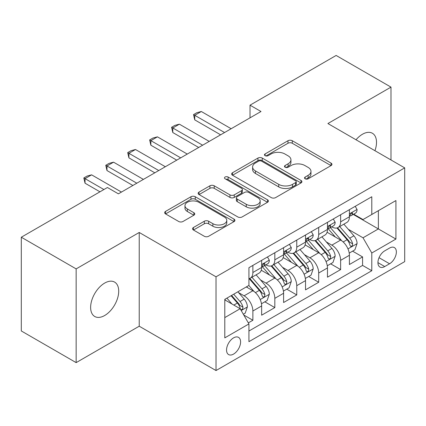 <?xml version="1.0" encoding="UTF-8"?>
<svg xmlns="http://www.w3.org/2000/svg" width="426" height="426" viewBox="0 0 426 426"><rect width="100%" height="100%" fill="white"/><g stroke="black" fill="none" stroke-linecap="round" stroke-linejoin="round"><path stroke-width="0.64" d="M305.154 178.803A2.13 1.23 0 0 0 308.168 178.803L331.05 165.592A3.046 1.757 0 0 0 331.945 164.351A3.046 1.757 0 0 0 331.05 163.105L292.289 140.729A3.046 1.757 0 0 0 287.981 140.729L265.1 153.935A2.13 1.23 0 0 0 264.471 154.808A2.13 1.23 0 0 0 265.1 155.676A2.13 1.23 0 0 0 268.114 155.676L271.074 153.967A9.745 5.629 0 0 1 284.856 153.967L288.088 155.831A9.745 5.629 0 0 1 290.942 159.814A9.745 5.629 0 0 1 288.088 163.792L285.127 165.501A2.13 1.23 0 0 0 284.504 166.369A2.13 1.23 0 0 0 285.127 167.242A2.13 1.23 0 0 0 288.141 167.242L291.102 165.533A9.745 5.629 0 0 1 304.883 165.533L308.115 167.397A9.745 5.629 0 0 1 310.969 171.374A9.745 5.629 0 0 1 308.115 175.352L305.154 177.062A2.13 1.23 0 0 0 304.531 177.935A2.13 1.23 0 0 0 305.154 178.803L305.154 177.062M104.674 315.506A19.857 11.465 120 0 0 117.645 298.008A19.857 11.465 120 0 0 114.599 282.097A19.857 11.465 120 0 0 104.674 283.077A19.857 11.465 120 0 0 91.696 300.58A19.857 11.465 120 0 0 94.742 316.491A19.857 11.465 120 0 0 104.674 315.506M374.944 150.692A19.857 11.465 120 0 0 372.393 133.258A19.857 11.465 120 0 0 362.467 134.243A19.857 11.465 120 0 0 356.024 139.771M233.57 354.081A9.931 5.735 120 0 0 240.056 345.326A9.931 5.735 120 0 0 238.533 337.371A9.931 5.735 120 0 0 233.57 337.866A9.931 5.735 120 0 0 227.085 346.615A9.931 5.735 120 0 0 228.602 354.57A9.931 5.735 120 0 0 233.57 354.081M193.441 227.511A3.046 1.757 0 0 0 192.547 228.757A3.046 1.757 0 0 0 193.441 229.997L204.315 236.276A3.046 1.757 0 0 0 208.623 236.276L234.034 221.605A3.046 1.757 0 0 0 234.923 220.364A3.046 1.757 0 0 0 234.034 219.118L195.268 196.737A3.046 1.757 0 0 0 190.965 196.737L165.549 211.408A3.046 1.757 0 0 0 164.66 212.654A3.046 1.757 0 0 0 165.549 213.895L178.686 221.483A3.046 1.757 0 0 0 182.994 221.483L193.867 215.205A3.046 1.757 0 0 0 194.762 213.958A3.046 1.757 0 0 0 193.867 212.718L187.355 208.953A8.147 4.702 0 0 1 184.969 205.63A8.147 4.702 0 0 1 189.996 201.285A8.147 4.702 0 0 1 198.878 202.302L224.395 217.036A8.147 4.702 0 0 1 226.781 220.364A8.147 4.702 0 0 1 221.754 224.71A8.147 4.702 0 0 1 212.878 223.687L208.623 221.232A3.046 1.757 0 0 0 204.315 221.232L193.441 227.511L193.441 229.997M139.227 232.474L76.147 268.891L21.3 237.223L21.3 330.959L76.147 362.627L139.227 326.209L216.019 370.545L216.019 276.809L139.227 232.474L139.227 326.209M390.988 159.958L390.988 87.122L327.908 123.54L404.7 167.876L216.019 276.809M390.988 87.122L336.135 55.455L250.025 105.174L250.025 117.837M21.3 237.223L107.416 187.509L118.385 193.841L260.994 111.505L250.025 105.174M271.287 197.611A3.046 1.757 0 0 0 275.595 197.611L301.006 182.94A3.046 1.757 0 0 0 301.901 181.694A3.046 1.757 0 0 0 301.006 180.454L262.246 158.073A3.046 1.757 0 0 0 257.938 158.073L232.527 172.743A3.046 1.757 0 0 0 231.632 173.984A3.046 1.757 0 0 0 232.527 175.23L271.287 197.611M225.95 179.266A2.13 1.23 0 0 1 228.112 179.564L228.112 177.03L267.523 199.783A3.046 1.757 0 0 1 268.412 201.029A3.046 1.757 0 0 1 267.523 202.27L242.112 216.946A3.046 1.757 0 0 1 237.804 216.946L199.038 194.565L199.038 192.078A3.046 1.757 0 0 0 198.149 193.319A3.046 1.757 0 0 0 199.038 194.565M199.038 192.078L209.911 185.8A3.046 1.757 0 0 1 214.219 185.8L229.944 194.874A3.046 1.757 0 0 0 234.247 194.874L241.462 190.71A3.046 1.757 0 0 0 242.357 189.464A3.046 1.757 0 0 0 241.462 188.223L225.098 178.771A2.13 1.23 0 0 1 224.47 177.903A2.13 1.23 0 0 1 225.785 176.763A2.13 1.23 0 0 1 228.112 177.03M248.321 322.887L252.874 320.256L243.773 315M238.592 292.63L244.098 295.809A12.413 7.167 60 0 1 252.874 311.012L261.649 305.943L261.649 315.192L274.818 307.588L264.834 301.826M260.531 279.962L266.042 283.141A12.413 7.167 60 0 1 274.818 298.344L283.594 293.274L283.594 302.524L296.757 294.925L286.773 289.158M282.47 267.294L287.981 270.478A12.413 7.167 60 0 1 296.757 285.676L305.533 280.612L305.533 289.856L318.696 282.257L308.712 276.495M304.409 254.631L309.92 257.81A12.413 7.167 60 0 1 318.696 273.007L327.472 267.943L327.472 277.188L340.635 269.589L340.635 260.345A12.413 7.167 -120 0 0 331.859 245.142L326.353 241.963M330.651 263.827L340.635 269.589M261.649 305.943A12.413 7.167 -120 0 0 252.874 290.745L246.292 286.943M283.594 293.274A12.413 7.167 -120 0 0 274.818 278.077L261.25 270.244M305.533 280.612A12.413 7.167 -120 0 0 296.757 265.409L283.189 257.576M327.472 267.943A12.413 7.167 -120 0 0 318.696 252.74L305.128 244.907M389.561 248.054L384.737 250.845A9.617 5.554 120 0 0 378.453 259.317A9.617 5.554 120 0 0 379.923 267.027A9.617 5.554 120 0 0 384.737 266.548L389.561 263.763A9.617 5.554 120 0 0 395.845 255.286A9.617 5.554 120 0 0 394.37 247.581A9.617 5.554 120 0 0 389.561 248.054M216.019 370.545L404.7 261.612L404.7 167.876M224.795 317.599L240.152 308.728L248.928 323.93L248.928 341.663L371.791 270.728L371.791 252.996L363.016 237.793L348.292 229.294M248.928 323.93L224.795 337.866L224.795 299.356L248.928 285.425L248.928 267.688L371.791 196.753L371.791 214.486L395.924 200.555L395.924 239.061L371.791 252.996M265.925 264.834L266.042 264.903A12.413 7.167 60 0 0 272.246 265.515L281.022 260.451A12.413 7.167 -120 0 0 283.594 254.769L283.594 247.676M287.864 252.171L287.981 252.235A12.413 7.167 60 0 0 294.185 252.852L302.961 247.783A12.413 7.167 -120 0 0 305.533 242.101L305.533 235.008M309.803 239.503L309.92 239.566A12.413 7.167 60 0 0 316.124 240.184L324.9 235.115A12.413 7.167 -120 0 0 327.472 229.433L327.472 222.34M248.928 331.023L362.574 265.409L362.574 256.921L349.411 264.525L349.411 255.275A12.413 7.167 -120 0 0 340.635 240.078L327.067 232.245M331.742 226.834L331.859 226.904A12.413 7.167 -120 0 0 338.063 227.516A12.413 7.167 -120 0 0 340.635 221.834L340.635 214.741M338.063 227.516L346.839 222.452A12.413 7.167 -120 0 0 349.411 216.77L349.411 209.672M252.874 265.409L252.874 272.502A12.413 7.167 60 0 1 250.307 278.183A12.413 7.167 60 0 1 248.928 278.684M250.307 278.183L259.083 273.119A12.413 7.167 -120 0 0 261.649 267.437L261.649 260.345M274.818 252.74L274.818 259.833A12.413 7.167 60 0 1 272.246 265.515M296.757 240.072L296.757 247.171A12.413 7.167 60 0 1 294.185 252.852M318.696 227.409L318.696 234.502A12.413 7.167 60 0 1 316.124 240.184M318.696 273.007L318.696 282.257M296.757 285.676L296.757 294.925M274.818 298.344L274.818 307.588M252.874 311.012L252.874 320.256M240.152 308.728L224.795 299.861M363.016 237.793L378.373 228.927L378.373 210.689L395.924 200.555M353.245 214.422L395.924 239.061M353.687 214.166L363.016 219.555L371.791 214.486M76.147 268.891L76.147 362.627M352.595 251.159L362.574 256.921M362.574 265.409L371.791 270.728M306.006 179.106L308.115 177.887A9.745 5.629 0 0 0 310.969 173.909L310.969 171.374M290.942 159.814L290.942 162.343A9.745 5.629 0 0 1 288.088 166.326L285.979 167.54M331.013 165.618L292.289 143.258A3.046 1.757 0 0 0 287.981 143.258L265.952 155.98M300.969 182.962L262.246 160.602A3.046 1.757 0 0 0 257.938 160.602L232.564 175.251M295.623 182.562A2.13 1.23 0 0 0 296.251 181.694A2.13 1.23 0 0 0 295.623 180.826L261.601 161.177A2.13 1.23 0 0 0 258.582 161.177L255.462 162.982A9.745 5.629 0 0 0 252.607 166.96A9.745 5.629 0 0 0 255.462 170.938L278.721 184.367A9.745 5.629 0 0 0 292.502 184.367L295.623 182.562L295.623 185.097A2.13 1.23 0 0 0 296.251 184.229L296.251 181.694M252.607 166.96L252.607 169.495A9.745 5.629 0 0 0 255.462 173.473L255.462 170.938M295.623 185.097L292.502 186.902A9.745 5.629 0 0 1 278.721 186.902L255.462 173.473M199.08 194.586L209.911 188.329L209.911 185.8M242.357 189.464L242.357 191.998A3.046 1.757 0 0 1 241.462 193.244L234.247 197.408A3.046 1.757 0 0 1 229.944 197.408L214.219 188.329A3.046 1.757 0 0 0 209.911 188.329M228.112 179.564L267.48 202.297M246.255 204.294A8.147 4.702 0 0 0 255.131 205.311A8.147 4.702 0 0 0 260.164 200.965A8.147 4.702 0 0 0 257.778 197.643L248.784 192.451A3.046 1.757 0 0 0 244.476 192.451L237.266 196.615A3.046 1.757 0 0 0 236.371 197.856A3.046 1.757 0 0 0 237.266 199.102L246.255 204.294L246.255 206.828A8.147 4.702 0 0 0 255.131 207.845A8.147 4.702 0 0 0 260.164 203.5L260.164 200.965M236.371 197.856L236.371 200.39A3.046 1.757 0 0 0 237.266 201.636L237.266 199.102M246.255 206.828L237.266 201.636M226.781 220.364L226.781 222.894A8.147 4.702 0 0 1 221.754 227.239A8.147 4.702 0 0 1 212.878 226.222L208.623 223.767A3.046 1.757 0 0 0 204.315 223.767L193.479 230.024M184.969 205.63L184.969 208.165A8.147 4.702 0 0 0 187.355 211.488L187.355 208.953M193.83 215.226L187.355 211.488M233.991 221.632L195.268 199.272A3.046 1.757 0 0 0 190.965 199.272L165.592 213.921M349.229 253.103L354.895 249.828L357.089 243.496A8.222 4.745 -120 0 0 353.889 235.775L343.862 224.167M341.854 240.876L330.4 227.612M335.337 237.016L328.686 229.316A19.703 11.374 -120 0 0 328.073 228.629M336.945 227.963L347.089 239.7A8.222 4.745 60 0 1 350.018 245.365L350.614 246.34L351.727 246.185L352.472 245.28L352.648 243.848A8.222 4.745 -120 0 0 349.719 238.182L339.692 226.573M337.541 227.772L348.436 240.386A4.191 2.418 60 0 1 349.496 242.021L352.648 243.848M355.225 206.317L357.089 209.549A8.222 4.745 60 0 1 355.385 213.186L351.221 215.593A8.222 4.745 -120 0 0 352.648 213.698L352.478 212.968L351.45 213.176L350.018 215.221A8.222 4.745 60 0 1 349.411 216.387M349.687 215.977L349.719 215.977A8.222 4.745 -120 0 0 351.221 215.593M224.571 132.534L194.735 115.308L194.735 119.866L193.526 114.61L196.817 112.709L201.317 111.505L231.153 128.732M220.625 134.813L194.735 119.866M201.317 111.505L194.735 115.308L193.526 114.61M327.285 265.771L332.956 262.496L335.15 256.164A8.222 4.745 -120 0 0 331.95 248.443L321.923 236.835M319.915 253.545L308.456 240.28M313.398 249.684L306.747 241.984A19.703 11.374 -120 0 0 306.134 241.297M315.006 240.631L325.144 252.368A8.222 4.745 60 0 1 328.079 258.034L328.675 259.008L329.788 258.854L330.528 257.948L330.709 256.511A8.222 4.745 -120 0 0 327.78 250.85L317.753 239.242M315.602 240.44L326.497 253.049A4.191 2.418 60 0 1 327.551 254.689L330.709 256.511M305.346 278.439L311.017 275.164L313.211 268.827A8.222 4.745 -120 0 0 310.006 261.111L299.984 249.503M297.976 266.213L286.517 252.948M291.453 262.347L284.808 254.652A19.703 11.374 -120 0 0 284.195 253.965M293.067 253.294L303.205 265.036A8.222 4.745 60 0 1 306.14 270.702L306.736 271.676L307.849 271.516L308.589 270.616L308.77 269.179A8.222 4.745 -120 0 0 305.841 263.513L295.814 251.91M293.663 253.103L304.558 265.717A4.191 2.418 60 0 1 305.612 267.358L308.77 269.179M283.407 291.102L289.078 287.832L291.272 281.495A8.222 4.745 -120 0 0 288.067 273.774L278.045 262.171M276.037 278.881L264.578 265.616M269.514 275.015L262.863 267.315A19.703 11.374 -120 0 0 262.256 266.633M271.128 265.962L281.267 277.704A8.222 4.745 60 0 1 284.201 283.365L284.797 284.339L285.905 284.185L286.65 283.279L286.831 281.847A8.222 4.745 -120 0 0 283.897 276.181L273.875 264.578M271.724 265.771L282.619 278.386A4.191 2.418 60 0 1 283.673 280.026L286.831 281.847M261.468 303.77L267.139 300.495L269.328 294.164A8.222 4.745 -120 0 0 266.128 286.442L256.106 274.834M254.093 291.544L248.848 285.468M247.575 287.683L246.723 286.698M249.189 278.631L259.327 290.367A8.222 4.745 60 0 1 262.256 296.033L262.858 297.007L263.966 296.853L264.711 295.948L264.892 294.515A8.222 4.745 -120 0 0 261.958 288.849L251.936 277.241M249.785 278.439L260.68 291.054A4.191 2.418 60 0 1 261.734 292.689L264.892 294.515M333.286 218.985L335.15 222.212A8.222 4.745 60 0 1 333.446 225.855L329.277 228.261A8.222 4.745 -120 0 0 330.709 226.366L330.539 225.636L329.511 225.839L328.079 227.883A8.222 4.745 60 0 1 327.472 229.055M327.748 228.645L327.78 228.645A8.222 4.745 -120 0 0 329.277 228.261M202.632 145.202L172.796 127.976L172.796 132.534L171.587 127.278L174.878 125.377L179.378 124.174L209.214 141.4M198.686 147.481L172.796 132.534M179.378 124.174L172.796 127.976L171.587 127.278M311.347 231.653L313.211 234.88A8.222 4.745 60 0 1 311.507 238.517L307.338 240.924A8.222 4.745 -120 0 0 308.77 239.034L308.6 238.304L307.572 238.507L306.14 240.552A8.222 4.745 60 0 1 305.533 241.723M305.804 241.313L305.841 241.313A8.222 4.745 -120 0 0 307.338 240.924M180.693 157.865L150.857 140.639L150.857 145.202L149.648 139.941L152.939 138.045L157.439 136.842L187.275 154.068M176.742 160.149L150.857 145.202M157.439 136.842L150.857 140.639L149.648 139.941M289.403 244.316L291.272 247.549A8.222 4.745 60 0 1 289.568 251.186L285.399 253.592A8.222 4.745 -120 0 0 286.831 251.697L286.655 250.967L285.628 251.175L284.201 253.22A8.222 4.745 60 0 1 283.594 254.391M283.865 253.976L283.897 253.976A8.222 4.745 -120 0 0 285.399 253.592M158.754 170.533L128.913 153.307L128.913 157.865L127.709 152.609L131 150.708L135.495 149.505L165.336 166.731M154.803 172.812L128.913 157.865M135.495 149.505L128.913 153.307L127.709 152.609M267.464 256.985L269.328 260.217A8.222 4.745 60 0 1 267.629 263.854L263.46 266.261A8.222 4.745 -120 0 0 264.892 264.365L264.716 263.635L263.689 263.843L262.256 265.888A8.222 4.745 60 0 1 261.649 267.054M261.926 266.644L261.958 266.644A8.222 4.745 -120 0 0 263.46 266.261M136.815 183.201L106.974 165.975L106.974 170.533L105.77 165.277L109.061 163.376L113.556 162.173L143.397 179.399M132.864 185.48L106.974 170.533M113.556 162.173L106.974 165.975L105.77 165.277M243.331 314.239L245.195 313.163L247.389 306.832A8.222 4.745 -120 0 0 244.189 299.111L237.878 291.805M231.984 304.015L226.909 298.136M225.636 300.351L224.795 299.377M231.073 295.729L237.388 303.035A8.222 4.745 60 0 1 240.317 308.701L240.919 309.675L242.027 309.521L242.772 308.616L242.953 307.178A8.222 4.745 -120 0 0 240.019 301.517L233.709 294.212M231.584 295.436L238.741 303.717A4.191 2.418 60 0 1 239.795 305.357L242.953 307.178M103.901 189.533L85.035 178.643L85.035 183.201L83.826 177.946L87.122 176.044L91.617 174.841L121.458 192.067M99.956 191.812L85.035 183.201M91.617 174.841L85.035 178.643L83.826 177.946M244.098 295.809L252.874 290.745M266.042 283.141L274.818 278.077M287.981 270.478L296.757 265.409M309.92 257.81L318.696 252.74M331.859 245.142L340.635 240.078M340.635 221.834L349.411 216.77M252.874 272.502L261.649 267.437M274.818 259.833L283.594 254.769M296.757 247.171L305.533 242.101M318.696 234.502L327.472 229.433M340.635 260.345L349.411 255.275M379.039 257.687L389.561 263.763M377.931 262.624L384.737 266.548M308.115 177.887L308.115 175.352M285.127 167.242L285.127 165.501M288.088 166.326L288.088 163.792M265.1 155.676L265.1 153.935M287.981 143.258L287.981 140.729M292.289 143.258L292.289 140.729M331.05 165.592L331.05 163.105M232.527 175.23L232.527 172.743M257.938 160.602L257.938 158.073M262.246 160.602L262.246 158.073M301.006 182.94L301.006 180.454M278.721 186.902L278.721 184.367M292.502 186.902L292.502 184.367M214.219 188.329L214.219 185.8M229.944 197.408L229.944 194.874M234.247 197.408L234.247 194.874M241.462 193.244L241.462 190.71M267.523 202.27L267.523 199.783M204.315 223.767L204.315 221.232M208.623 223.767L208.623 221.232M212.878 226.222L212.878 223.687M193.867 215.205L193.867 212.718M165.549 213.895L165.549 211.408M190.965 199.272L190.965 196.737M195.268 199.272L195.268 196.737M234.034 221.605L234.034 219.118M347.973 248.885L357.036 243.656M349.719 238.182L353.889 235.775M343.164 241.968L347.089 239.7M357.036 209.454L349.411 213.857M351.588 213.085L352.648 213.698M326.034 261.553L335.097 256.319M327.78 250.85L331.95 248.443M321.225 254.631L325.144 252.368M304.095 274.222L313.158 268.987M305.841 263.513L310.006 261.111M299.286 267.299L303.205 265.036M282.156 286.884L291.214 281.655M283.897 276.181L288.067 273.774M277.347 279.967L281.267 277.704M260.211 299.553L269.275 294.323M261.958 288.849L266.128 286.442M255.403 292.635L259.327 290.367M335.097 222.122L327.472 226.52M329.649 225.753L330.709 226.366M313.158 234.785L305.533 239.188M307.71 238.422L308.77 239.034M291.214 247.453L283.594 251.857M285.771 251.084L286.831 251.697M269.275 260.121L261.649 264.525M263.827 263.753L264.892 264.365M241.191 310.533L247.336 306.986M240.019 301.517L244.189 299.111M233.837 305.085L237.388 303.035"/></g></svg>
